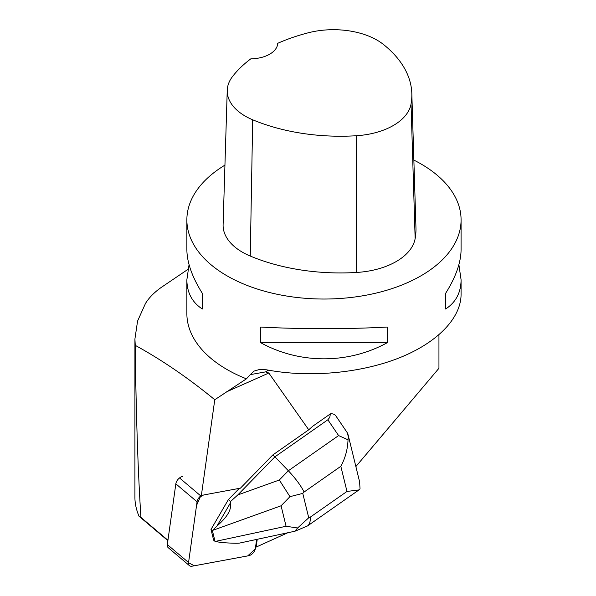 <?xml version="1.0" encoding="UTF-8"?>
<svg xmlns="http://www.w3.org/2000/svg" width="596" height="596" viewBox="0 0 596 596"><rect width="100%" height="100%" fill="white"/><g stroke="black" fill="none" stroke-linecap="round" stroke-linejoin="round"><path stroke-width="0.89" d="M189.461 565.664A6.526 3.934 130.2 0 0 192.061 566.2L248.659 555.733A6.526 3.934 130.2 0 0 255.401 548.357L256.652 539.417L255.289 548.931L247.72 555.904L194.311 565.783L188.53 562.728L196.553 505.415L200.748 495.902A6.526 3.934 130.2 0 0 197.06 501.802L188.559 562.535A6.526 3.934 130.2 0 0 189.461 565.664L168.243 547.702A6.526 3.934 -49.8 0 1 167.334 544.573L175.835 483.833A6.526 3.934 -49.8 0 1 182.577 476.465M257.234 539.298L256.138 547.083L287.831 532.742M438.947 334.855L438.947 368.276L355.872 466.564M327.845 419.785L274.935 456.827L288.337 470.758L279.323 480.011L237.804 494.933L274.935 456.827L272.767 454.986L240.441 488.161L204.301 494.851A6.534 3.934 130.2 0 0 201.247 496.326L214.769 399.745L246.424 378.832L250.313 374.623L265.533 371.897L268.818 373.022L308.735 429.805L312.669 426.274L330.393 413.87L329.767 417.386L327.845 419.785L338.603 435.572L288.337 470.758C295.541 478.417 300.801 485.509 304.102 492.02L340.83 466.31C345.255 458.19 347.654 449.354 348.027 439.803L348.34 436.89L347.341 432.815L335.921 415.993C334.676 414.257 332.836 413.55 330.393 413.87M272.767 454.986L308.735 429.805M256.138 547.083L255.632 546.711M134.919 338.878L134.919 497.422C134.927 503.471 136.29 509.736 138.995 516.203L167.886 540.654M224.938 165.137A137.102 79.156 0 0 0 186.868 219.872A137.102 79.156 0 0 0 227.031 275.844A137.102 79.156 0 0 0 376.441 293.009A137.102 79.156 0 0 0 461.08 219.872L461.08 249.53C460.984 262.464 455.828 277.058 445.622 293.329L445.622 309.004C455.828 302.358 460.984 292.614 461.08 279.777L461.08 294.387C460.991 318.622 436.577 343.356 397.89 358.412C359.105 373.401 308.37 377.797 266.568 369.811L259.774 369.408L254.09 371.084L250.313 374.623M461.08 219.872A137.102 79.156 0 0 0 438.447 176.312A137.102 79.156 0 0 0 413.87 160.108M246.424 378.832A137.102 79.156 180 0 1 186.868 313.556L186.868 279.777C186.973 292.614 192.128 302.358 202.327 309.004L202.327 293.329C192.128 277.058 186.973 262.464 186.868 249.53L186.868 219.872M387.221 342.722L387.221 327.048C348.302 329.215 299.646 329.215 260.728 327.048L260.728 342.722C299.646 364.186 348.302 364.186 387.221 342.722L260.728 342.722M189.059 264.654L186.868 279.777M461.08 279.777L458.89 264.654M187.949 269.355L161.173 287.481C154.215 292.42 148.978 297.747 145.476 303.461L137.572 321.058L134.919 338.968L135.262 345.36C161.859 359.924 188.358 378.058 214.769 399.745M227.24 90.331L223.105 224.625A65.813 37.995 0 0 0 250.26 256.056A153.559 88.655 0 0 0 356.632 272.454A65.813 37.995 0 0 0 415.144 238.624A153.559 88.655 0 0 0 415.956 227.821L411.821 93.527A149.425 86.271 0 0 0 383.347 44.387A61.679 35.611 0 0 0 308.4 32.758A149.425 86.271 0 0 0 277.714 43.322A27.423 15.831 0 0 1 250.841 58.825A149.425 86.271 0 0 0 232.582 76.459A61.679 35.611 0 0 0 227.24 90.331A61.679 35.611 0 0 0 252.689 119.789A149.425 86.271 0 0 0 356.199 135.746A61.679 35.611 0 0 0 411.031 104.039A149.425 86.271 0 0 0 411.821 93.527M202.327 309.004L202.327 293.329M445.622 293.329L445.622 309.004M179.523 477.94L201.247 496.326M167.938 540.252L140.917 517.38C137.892 469.782 136.007 412.447 135.262 345.36M140.917 517.38L138.995 516.203M237.804 494.933L230.555 501.489L228.357 499.627L239.324 488.37M216.996 525.985L230.25 503.225C231.837 509.357 227.419 516.941 216.996 525.985L212.385 530.589L215.029 541.369L213.644 540.207L211.006 529.419L228.357 499.627M215.029 541.369L221.049 542.531C231.576 543.239 237.744 543.425 239.547 543.083L294.618 531.289M212.385 530.589L211.006 529.419M230.555 501.489L230.25 503.225M348.086 434.73L359.574 481.702L360.044 488.899L359.023 489.905L346.984 491.447L310.255 517.157C310.486 521.493 309.585 524.413 307.551 525.918L295.4 531.051M279.323 480.011L289.954 496.669L281.074 505.788L286.08 526.268L297.613 527.981L294.789 531.252M297.613 527.981L308.735 517.782L302.768 493.391L289.954 496.669M348.027 439.803L338.603 435.572M197.06 501.802L175.835 483.833M167.334 544.573L188.559 562.535M265.533 371.897L268.52 370.176M268.818 373.022L225.489 392.332M356.199 135.746L356.632 272.454M252.689 119.789L250.26 256.056M411.031 104.039L415.144 238.624M310.255 517.157L308.735 517.782M340.83 466.31L346.984 491.447M302.768 493.391L304.102 492.02M212.586 530.403L281.074 505.788M286.08 526.268L215.283 541.429M358.636 490.158L307.551 525.918"/></g></svg>
